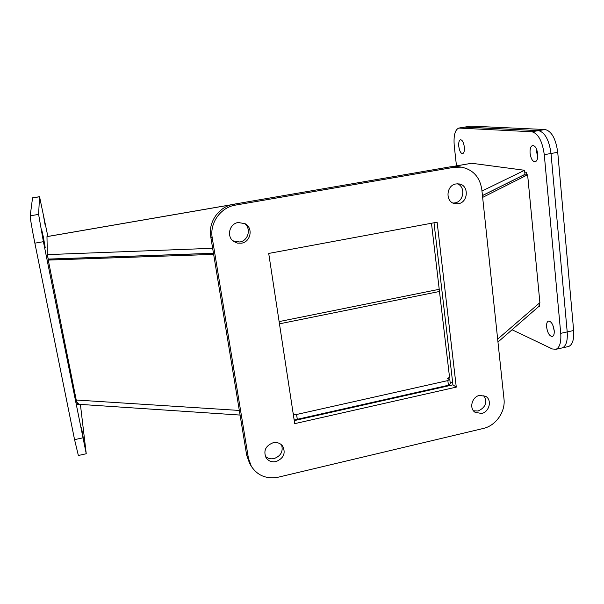 <?xml version="1.0" encoding="UTF-8"?>
<svg xmlns="http://www.w3.org/2000/svg" width="604" height="604" viewBox="0 0 604 604"><rect width="100%" height="100%" fill="white"/><g stroke="black" fill="none" stroke-linecap="round" stroke-linejoin="round"><path stroke-width="0.91" d="M546.612 327.134C546.371 323.797 546.967 321.789 548.394 321.109C551.218 321.207 553.158 324.333 554.208 330.471C554.434 333.793 553.845 335.794 552.441 336.473C549.602 336.36 547.654 333.249 546.612 327.134M552.879 325.239L554.245 330.962L552.879 325.239M458.783 146.432C458.489 142.597 459.048 140.362 460.474 139.735C462.317 139.917 463.6 142.325 464.325 146.968C464.619 150.804 464.061 153.031 462.649 153.65C460.792 153.469 459.508 151.068 458.783 146.432M530.086 153.303C529.821 148.901 530.659 146.304 532.592 145.511C535.167 145.639 536.873 148.478 537.719 154.035C537.968 158.422 537.137 161.004 535.227 161.789C532.637 161.668 530.924 158.837 530.086 153.303M536.631 149.384L536.662 152.163L537.749 156.791L536.662 152.163L536.631 149.384M512.064 329.761L552.283 348.953L556.035 349.286C559.749 347.489 561.32 342.174 560.731 333.34L544.272 154.662C542.339 141.049 538.179 133.409 531.807 131.755L458.798 128.063C454.955 129.769 453.445 135.749 454.268 146.002L456.465 165.851M524.74 172.087L526.582 172.336L526.824 174.828M539.395 305.541L539.485 306.454L538.979 306.251M567.692 346.688L568.749 346.454C572.562 344.642 574.193 339.327 573.641 330.516L557.734 152.329C555.831 138.754 551.611 131.151 545.095 129.528L471.022 126.123L464.559 127.119L538.458 130.638L465.269 127.067L459.501 128.01M557.734 152.329L551.014 153.492C549.096 139.901 544.906 132.276 538.458 130.638C544.906 132.276 549.096 139.901 551.014 153.492L567.201 331.921L551.014 153.492L544.272 154.662M561.358 348.1L562.399 347.866C566.167 346.062 567.768 340.747 567.201 331.921C567.768 340.747 566.167 346.062 562.399 347.866L561.358 348.1M473.491 410.803L478.081 411.014C485.556 407.572 487.504 402.4 483.91 395.507M481.592 413.476L475.076 412.298C468.87 408.41 471.951 396.76 479.576 395.378L485.827 396.405C492.283 400.15 489.316 412.041 481.592 413.476M453.038 203.065L454.797 202.921C463.849 201.759 465.903 186.84 457.387 183.79M458.27 203.737L454.721 203.654C445.042 201.925 446.145 185.171 456.065 183.926L459.176 183.933C469.18 185.292 468.357 202.431 458.27 203.737M232.902 240.83L239.743 241.985C248.455 240.807 251.536 228.086 244.25 223.261M241.487 243.186L237.463 243.125L233.793 241.532C226.251 236.798 229.278 223.661 238.21 222.506L245.088 223.691C253.416 227.95 250.796 241.947 241.487 243.186M265.247 456.156C267.647 458.474 270.592 459.282 274.073 458.572C280.83 456.028 283.344 451.475 281.615 444.914M276.02 461.562C271.777 462.354 268.455 461.109 266.077 457.817C263.223 450.833 265.541 445.812 273.053 442.762C277.108 442.007 280.332 443.147 282.717 446.175C285.918 453.211 283.691 458.338 276.02 461.562M251.113 465.956L249.595 463.313L246.689 455.25L210.736 236.662C207.987 222 219.048 206.432 233.763 204.227L450.75 166.749L458.006 166.644L461.524 167.157C473.06 169.626 479.818 177.048 481.803 189.43L504 399.017C505.608 411.8 495.786 425.752 483.26 428.47L278.489 477.137C266.711 479.342 257.666 475.748 251.347 466.364L248.418 458.232L212.231 237.833C209.467 223.042 220.619 207.331 235.462 205.111L454.216 167.263L461.524 167.157M294.239 420.611L452.932 384.839L434.004 222.778M456.277 387.119L294.707 423.653L268.712 253.438L437.13 222.197L456.277 387.119L452.932 384.839M481.969 191.045L524.566 170.283L471.686 163.261L452.758 166.493M231.551 204.703L46.969 236.594L47.331 254.624L212.646 248.289M482.445 195.537L524.959 174.345L524.566 170.283M47.331 254.624L48.222 259.078L213.469 253.272M81.178 404.454L77.297 404.552L76.693 401.509M297.304 419.297L296.572 414.487L447.851 380.58L449.738 378.957L450.29 383.615L448.402 385.261L297.304 419.297L294.005 419.078M293.151 413.461L293.552 413.295L293.166 413.566M296.572 414.487L293.272 414.276M449.738 378.957L447.466 378.867L449.082 378.142L449.467 376.624L431.475 223.246M80.566 404.771L79.902 404.37C78.044 403.963 76.821 402.513 76.232 400.022L48.26 260.082L213.65 254.39M447.851 380.58L448.402 385.261M537.356 307.723L538.844 306.424L539.893 302.649L527.617 174.775L482.641 197.402M452.57 381.72L450.237 383.215M213.484 253.34L51.536 259.025L48.26 260.082M527.617 174.775L523.645 175.054L482.453 195.598M43.435 237.387L45.202 247.595L41.646 229.46L43.435 237.387M43.571 216.262L45.058 224.665L43.571 216.262M81.51 427.775L83.48 439.176L81.51 427.775M47.859 236.436L39.554 196.7L38.603 214.397L43.405 241.683L86.244 453.747L80.438 404.756M76.942 402.747L76.451 400.867M48.305 260.067L47.724 256.602M39.547 196.708L32.548 197.848L30.208 215.809C30.298 218.859 31.853 227.98 34.866 243.163L74.564 439.652L78.369 455.499M471.022 126.123L464.748 127.089M531.807 131.755L545.095 129.528M560.731 333.34L573.641 330.516M210.736 236.662L212.231 237.833M235.462 205.111L233.763 204.227M246.689 455.25L248.418 458.232M450.75 166.749L454.216 167.263M471.686 163.261L453.181 166.462M231.106 204.824L46.961 236.64M439.221 289.301L279.123 321.592M293.552 413.295L293.121 413.272M449.474 377.153L447.466 378.867M279.463 323.835L439.478 291.475M239.32 410.441L76.232 400.022M539.893 302.649L497.658 339.131M82.68 437.877L74.564 439.652M43.405 241.683L34.866 243.163M38.603 214.397L30.208 215.809M39.532 196.776L32.51 197.931M464.559 127.119L458.987 128.033M568.749 346.454L556.035 349.286M240.082 415.069L79.902 404.37M538.844 306.424L497.968 342.045M78.286 455.514L86.244 453.747"/></g></svg>
